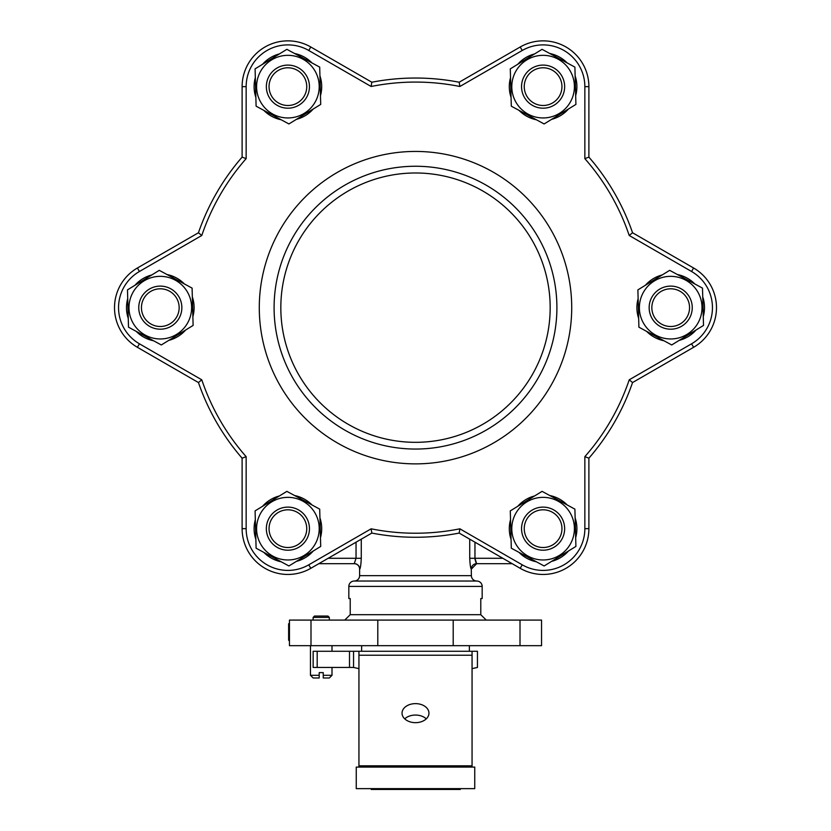 <?xml version="1.0" encoding="UTF-8"?>
<svg xmlns="http://www.w3.org/2000/svg" width="831" height="831" viewBox="0 0 831 831"><rect width="100%" height="100%" fill="white"/><g stroke="black" fill="none" stroke-linecap="round" stroke-linejoin="round"><path stroke-width="1.25" d="M575.135 517.89A33.801 33.801 0 0 1 575.675 537.678M568.456 551.026A33.801 33.801 0 0 1 551.587 561.382M511.065 539.433A33.801 33.801 0 0 1 510.525 519.655M517.755 506.308A33.801 33.801 0 0 1 534.613 495.941M549.79 495.525A33.801 33.801 0 0 1 567.199 504.957M536.41 561.798A33.801 33.801 0 0 1 519.001 552.366M543.952 559.959A31.308 31.308 0 0 1 511.803 529.513A31.308 31.308 0 0 1 542.248 497.364A31.308 31.308 0 0 1 574.398 527.81A31.308 31.308 0 0 1 543.952 559.959M510.286 510.888L542.082 491.36L574.896 509.133L575.914 546.434L544.118 565.973L511.304 548.2L510.286 510.888M482.167 598.538L480.785 598.538L482.167 598.538L482.167 586.416A5.391 5.391 0 0 0 476.776 581.035L354.224 581.035A5.391 5.391 0 0 0 348.833 586.416L348.833 598.538L350.215 598.538L348.833 598.538M476.776 581.035A5.391 5.391 0 0 1 471.385 575.644L471.27 569.069C470.543 568.227 470.034 564.644 469.733 558.287L474.958 558.287L476.641 563.678L512.166 563.678L476.641 563.678A5.391 5.37 90 0 0 471.27 569.069M354.224 581.035A5.391 5.391 0 0 0 359.615 575.644L359.615 569.069A5.391 5.391 0 0 0 354.224 563.678L356.042 558.287L356.042 542.196M486.28 620.092L480.785 614.701L486.28 620.092M350.215 598.538L350.215 614.701L344.72 620.092L350.215 614.701L480.785 614.701L480.785 598.538M471.385 569.069L476.641 563.678M476.225 563.262L475.01 559.325M354.359 563.678L318.834 563.678L354.359 563.678A5.391 5.37 -90 0 1 359.73 569.069C360.457 568.217 360.966 564.623 361.267 558.287C360.966 564.644 360.457 568.227 359.73 569.069L359.615 569.069M289.448 623.717L288.637 623.717L288.637 640.286L289.448 640.286M288.637 624.133L289.448 624.133M288.637 640.286L289.448 640.701M377.793 620.092L377.793 645.677L289.448 645.677L289.448 620.092L453.207 620.092L453.207 645.677L377.793 645.677M453.207 645.677L541.552 645.677L541.552 620.092L453.207 620.092M561.953 528.921A18.853 18.853 0 0 0 543.36 509.808A18.853 18.853 0 0 0 524.247 528.402A18.853 18.853 0 0 0 542.84 547.515A18.853 18.853 0 0 0 561.953 528.921M521.556 528.36A21.544 21.544 0 0 1 543.401 507.118A21.544 21.544 0 0 1 564.644 528.963A21.544 21.544 0 0 1 542.799 550.205A21.544 21.544 0 0 1 521.556 528.36M313.245 551.026A33.801 33.801 0 0 1 296.387 561.382M281.21 561.798A33.801 33.801 0 0 1 263.801 552.366M262.544 506.308A33.801 33.801 0 0 1 279.413 495.941M294.59 495.525A33.801 33.801 0 0 1 311.999 504.957M319.935 517.89A33.801 33.801 0 0 1 320.475 537.678M255.865 539.433A33.801 33.801 0 0 1 255.325 519.655M153.61 340.783A33.801 33.801 0 0 1 136.201 331.361M128.265 318.429A33.801 33.801 0 0 1 127.725 298.641M166.989 274.521A33.801 33.801 0 0 1 184.389 283.942M192.335 296.875A33.801 33.801 0 0 1 192.875 316.663M185.645 330.011A33.801 33.801 0 0 1 168.786 340.378M134.944 285.293A33.801 33.801 0 0 1 151.813 274.936M255.865 97.414A33.801 33.801 0 0 1 255.325 77.626M262.544 64.278A33.801 33.801 0 0 1 279.413 53.922M319.935 75.87A33.801 33.801 0 0 1 320.475 95.658M313.245 109.006A33.801 33.801 0 0 1 296.387 119.363M281.21 119.778A33.801 33.801 0 0 1 263.801 110.346M294.59 53.506A33.801 33.801 0 0 1 311.999 62.938M517.755 64.278A33.801 33.801 0 0 1 534.613 53.922M549.79 53.506A33.801 33.801 0 0 1 567.199 62.938M568.456 109.006A33.801 33.801 0 0 1 551.587 119.363M536.41 119.778A33.801 33.801 0 0 1 519.001 110.346M511.065 97.414A33.801 33.801 0 0 1 510.525 77.626M575.135 75.87A33.801 33.801 0 0 1 575.675 95.658M677.39 274.521A33.801 33.801 0 0 1 694.799 283.942M702.735 296.875A33.801 33.801 0 0 1 703.275 316.663M664.011 340.783A33.801 33.801 0 0 1 646.611 331.361M638.665 318.429A33.801 33.801 0 0 1 638.125 298.641M645.355 285.293A33.801 33.801 0 0 1 662.214 274.936M696.056 330.011A33.801 33.801 0 0 1 679.187 340.378M261.225 545.053A31.308 31.308 0 0 1 271.508 501.986A31.308 31.308 0 0 1 314.575 512.27A31.308 31.308 0 0 1 304.291 555.347A31.308 31.308 0 0 1 261.225 545.053M286.882 491.36L319.696 509.133L320.714 546.434L288.918 565.973L256.104 548.2L255.086 510.888L286.882 491.36M132.763 292.741A31.308 31.308 0 0 1 175.206 280.12A31.308 31.308 0 0 1 187.837 322.563A31.308 31.308 0 0 1 145.394 335.184A31.308 31.308 0 0 1 132.763 292.741M192.096 288.118L193.114 325.43L161.318 344.958L128.504 327.185L127.486 289.884L159.282 270.345L192.096 288.118M287.048 55.345A31.308 31.308 0 0 1 319.197 85.79A31.308 31.308 0 0 1 288.752 117.94A31.308 31.308 0 0 1 256.602 87.494A31.308 31.308 0 0 1 287.048 55.345M320.714 104.415L288.918 123.954L256.104 106.181L255.086 68.869L286.882 49.33L319.696 67.103L320.714 104.415M569.775 70.251A31.308 31.308 0 0 1 559.492 113.317A31.308 31.308 0 0 1 516.425 103.034A31.308 31.308 0 0 1 526.709 59.967A31.308 31.308 0 0 1 569.775 70.251M544.118 123.954L511.304 106.181L510.286 68.869L542.082 49.33L574.896 67.103L575.914 104.415L544.118 123.954M698.237 322.563A31.308 31.308 0 0 1 655.794 335.184A31.308 31.308 0 0 1 643.163 292.741A31.308 31.308 0 0 1 685.606 280.12A31.308 31.308 0 0 1 698.237 322.563M638.904 327.185L637.886 289.884L669.682 270.345L702.496 288.118L703.514 325.43L671.718 344.958L638.904 327.185M297.103 545.126A18.853 18.853 0 0 0 304.354 519.468A18.853 18.853 0 0 0 278.697 512.208A18.853 18.853 0 0 0 271.446 537.865A18.853 18.853 0 0 0 297.103 545.126M277.388 509.85A21.544 21.544 0 0 1 306.712 518.149A21.544 21.544 0 0 1 298.412 547.473A21.544 21.544 0 0 1 269.088 539.174A21.544 21.544 0 0 1 277.388 509.85M150.65 323.851A18.853 18.853 0 0 0 176.494 317.307A18.853 18.853 0 0 0 169.95 291.452A18.853 18.853 0 0 0 144.106 297.997A18.853 18.853 0 0 0 150.65 323.851M171.331 289.146A21.544 21.544 0 0 1 178.81 318.689A21.544 21.544 0 0 1 149.268 326.157A21.544 21.544 0 0 1 141.789 296.625A21.544 21.544 0 0 1 171.331 289.146M269.047 86.382A18.853 18.853 0 0 0 287.64 105.495A18.853 18.853 0 0 0 306.753 86.902A18.853 18.853 0 0 0 288.16 67.789A18.853 18.853 0 0 0 269.047 86.382M309.444 86.943A21.544 21.544 0 0 1 287.599 108.186A21.544 21.544 0 0 1 266.356 86.341A21.544 21.544 0 0 1 288.201 65.098A21.544 21.544 0 0 1 309.444 86.943M533.897 70.188A18.853 18.853 0 0 0 526.646 95.845A18.853 18.853 0 0 0 552.303 103.096A18.853 18.853 0 0 0 559.554 77.439A18.853 18.853 0 0 0 533.897 70.188M553.612 105.454A21.544 21.544 0 0 1 524.288 97.154A21.544 21.544 0 0 1 532.588 67.83A21.544 21.544 0 0 1 561.912 76.13A21.544 21.544 0 0 1 553.612 105.454M680.35 291.452A18.853 18.853 0 0 0 654.506 297.997A18.853 18.853 0 0 0 661.05 323.851A18.853 18.853 0 0 0 686.894 317.307A18.853 18.853 0 0 0 680.35 291.452M659.669 326.157A21.544 21.544 0 0 1 652.19 296.625A21.544 21.544 0 0 1 681.732 289.146A21.544 21.544 0 0 1 689.211 318.689A21.544 21.544 0 0 1 659.669 326.157M460.27 788.64L460.27 789.45L384.556 789.45L384.556 788.64M458.099 789.45L458.099 788.64M386.727 789.45L386.727 788.64M371.748 788.64L371.748 789.45L384.556 789.45M371.208 789.45L371.208 788.64L371.748 789.45M415.5 767.096L356.25 767.096L356.25 788.64L474.75 788.64L474.75 767.096L415.5 767.096M358.94 767.096L358.94 765.839L472.06 765.839L472.06 767.096M358.94 655.223L358.94 651.275L472.06 651.275L472.06 655.223L358.94 655.223L358.94 765.839M472.06 668.643L477.451 667.438L477.451 651.275L472.06 651.275M353.549 667.438L353.549 651.275L313.152 651.275L313.152 667.438L353.549 667.438L358.94 668.643M404.728 718.857A13.462 9.525 180 0 1 415.5 715.055A13.462 9.525 180 0 1 426.272 718.857M415.5 722.669A13.462 9.525 180 0 1 402.038 713.143A13.462 9.525 180 0 1 415.5 703.628A13.462 9.525 180 0 1 428.962 713.143A13.462 9.525 180 0 1 415.5 722.669M472.06 765.839L472.06 655.223M358.94 651.275L353.549 651.275M323.249 677.992L329.315 677.992L332.005 675.302L323.249 675.302L323.249 677.992L323.249 672.611L319.208 672.611L319.208 677.992L319.208 675.302L310.462 675.302L313.152 677.992L319.208 677.992M313.152 617.391L314.492 616.051L327.965 616.051L329.315 617.391L313.152 617.391L313.152 620.092M198.443 382.551L201.777 379.809A225.575 225.575 0 0 0 246.153 456.666L242.112 458.182A229.616 229.616 0 0 1 198.443 382.551L137.406 347.306A45.788 45.788 0 0 1 137.406 267.998L198.443 232.763A229.616 229.616 0 0 1 242.112 157.121L246.153 158.638A225.575 225.575 0 0 0 201.777 235.495L198.443 232.763M459.169 82.227L459.875 86.486A225.575 225.575 0 0 0 371.125 86.486L371.831 82.227A229.616 229.616 0 0 1 459.169 82.227L520.206 46.993A45.788 45.788 0 0 1 588.888 86.642L588.888 157.121A229.616 229.616 0 0 1 632.557 232.763L629.223 235.495A225.575 225.575 0 0 0 584.847 158.638L588.888 157.121M632.557 232.763L693.594 267.998A45.788 45.788 0 0 1 693.594 347.306L632.557 382.551A229.616 229.616 0 0 1 588.888 458.182L584.847 456.666A225.575 225.575 0 0 0 629.223 379.809L632.557 382.551M588.888 458.182L588.888 528.661A45.788 45.788 0 0 1 520.206 568.321L459.169 533.076A229.616 229.616 0 0 1 371.831 533.076L371.125 528.817A225.575 225.575 0 0 0 459.875 528.817L459.169 533.076M556.905 307.657A141.405 141.405 0 0 0 415.5 166.252A141.405 141.405 0 0 0 274.095 307.657A141.405 141.405 0 0 0 415.5 449.052A141.405 141.405 0 0 0 556.905 307.657M259.282 307.657A156.218 156.218 0 0 1 415.5 151.439A156.218 156.218 0 0 1 571.718 307.657A156.218 156.218 0 0 1 415.5 463.875A156.218 156.218 0 0 1 259.282 307.657M550.174 307.657A134.674 134.674 0 0 1 415.5 442.321A134.674 134.674 0 0 1 280.826 307.657A134.674 134.674 0 0 1 415.5 172.983A134.674 134.674 0 0 1 550.174 307.657M584.847 528.661L588.888 528.661A45.788 45.788 0 0 1 520.206 568.321L522.232 564.82A41.747 41.747 0 0 0 584.847 528.661L584.847 456.666M371.831 533.076L310.794 568.321A45.788 45.788 0 0 1 242.112 528.661L242.112 458.182M201.777 235.495L139.421 271.498A41.747 41.747 0 0 0 139.421 343.805L137.406 347.306A45.788 45.788 0 0 1 114.512 307.657M520.206 46.993A45.788 45.788 0 0 1 588.888 86.642A45.788 45.788 0 0 0 520.206 46.993L522.232 50.483L459.875 86.486M242.112 157.121L242.112 86.642A45.788 45.788 0 0 1 310.794 46.993L371.831 82.227M693.594 267.998A45.788 45.788 0 0 1 716.488 307.657A45.788 45.788 0 0 0 693.594 267.998L691.579 271.498L629.223 235.495M359.615 575.644L471.385 575.644M474.958 542.196L474.958 558.287L502.838 558.287M469.733 558.287L469.733 539.174M361.267 539.174L361.267 558.287L328.162 558.287M310.991 645.677L310.991 620.092M520.009 645.677L520.009 620.092M482.167 586.416L348.833 586.416M317.193 667.438L317.193 651.275M349.508 667.438L349.508 651.275M459.875 528.817L522.232 564.82M246.153 456.666L246.153 528.661A41.747 41.747 0 0 0 308.768 564.82L310.794 568.321M308.768 564.82L371.125 528.817M246.153 528.661L242.112 528.661M693.594 347.306L691.579 343.805A41.747 41.747 0 0 0 691.579 271.498M629.223 379.809L691.579 343.805M139.421 343.805L201.777 379.809M139.421 271.498L137.406 267.998M588.888 86.642L584.847 86.642A41.747 41.747 0 0 0 522.232 50.483M584.847 158.638L584.847 86.642M371.125 86.486L308.768 50.483A41.747 41.747 0 0 0 246.153 86.642L242.112 86.642M246.153 86.642L246.153 158.638M308.768 50.483L310.794 46.993M469.37 651.275L469.37 645.677M361.63 651.275L361.63 645.677M329.315 617.391L329.315 620.092M332.005 645.677L332.005 651.275M332.005 667.438L332.005 675.302M310.462 645.677L310.462 675.302"/></g></svg>
